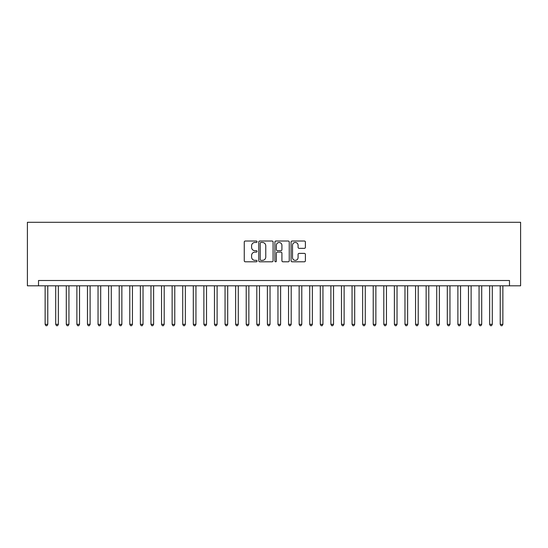 <?xml version="1.0" encoding="UTF-8"?>
<svg xmlns="http://www.w3.org/2000/svg" width="548" height="548" viewBox="0 0 548 548"><rect width="100%" height="100%" fill="white"/><g stroke="black" fill="none" stroke-linecap="round" stroke-linejoin="round"><path stroke-width="0.82" d="M257.067 241.743A0.726 0.726 0 0 0 256.341 241.017L245.299 241.017A1.041 1.041 0 0 0 244.264 242.052L244.264 260.752A1.041 1.041 0 0 0 245.299 261.793L256.341 261.793A0.726 0.726 0 0 0 257.067 261.067A0.726 0.726 0 0 0 256.341 260.341L254.909 260.341A3.322 3.322 0 0 1 251.587 257.012L251.587 255.457A3.322 3.322 0 0 1 254.909 252.128L256.341 252.128A0.726 0.726 0 0 0 257.067 251.402A0.726 0.726 0 0 0 256.341 250.676L254.909 250.676A3.322 3.322 0 0 1 251.587 247.354L251.587 245.792A3.322 3.322 0 0 1 254.909 242.469L256.341 242.469A0.726 0.726 0 0 0 257.067 241.743M304.359 248.34A1.041 1.041 0 0 0 305.4 247.299L305.4 242.052A1.041 1.041 0 0 0 304.359 241.017L292.105 241.017A1.041 1.041 0 0 0 291.063 242.052L291.063 260.752A1.041 1.041 0 0 0 292.105 261.793L304.359 261.793A1.041 1.041 0 0 0 305.4 260.752L305.4 254.416A1.041 1.041 0 0 0 304.359 253.375L299.112 253.375A1.041 1.041 0 0 0 298.078 254.416L298.078 257.56A2.781 2.781 0 0 1 295.297 260.341A2.781 2.781 0 0 1 292.516 257.56L292.516 245.251A2.781 2.781 0 0 1 295.297 242.469A2.781 2.781 0 0 1 298.078 245.251L298.078 247.299A1.041 1.041 0 0 0 299.112 248.34L304.359 248.34M509.489 285.803L520.6 285.803L520.6 222.296L27.4 222.296L27.4 285.803L509.489 285.803L509.489 280.508L38.511 280.508L38.511 285.803M273.089 242.052A1.041 1.041 0 0 0 272.055 241.017L259.793 241.017A1.041 1.041 0 0 0 258.752 242.052L258.752 260.752A1.041 1.041 0 0 0 259.793 261.793L272.055 261.793A1.041 1.041 0 0 0 273.089 260.752L273.089 242.052M275.945 241.017L288.207 241.017A1.041 1.041 0 0 1 289.248 242.052L289.248 260.752A1.041 1.041 0 0 1 288.207 261.793L282.96 261.793A1.041 1.041 0 0 1 281.919 260.752L281.919 253.169A1.041 1.041 0 0 0 280.884 252.128L277.404 252.128A1.041 1.041 0 0 0 276.363 253.169L276.363 261.067A0.726 0.726 0 0 1 275.637 261.793A0.726 0.726 0 0 1 274.911 261.067L274.911 242.052A1.041 1.041 0 0 1 275.945 241.017M260.937 242.469A0.726 0.726 0 0 0 260.211 243.196L260.211 259.608A0.726 0.726 0 0 0 260.937 260.341L262.444 260.341A3.322 3.322 0 0 0 265.766 257.012L265.766 245.792A3.322 3.322 0 0 0 262.444 242.469L260.937 242.469M281.919 245.299A2.781 2.781 0 0 0 279.144 242.524A2.781 2.781 0 0 0 276.363 245.299L276.363 249.635A1.041 1.041 0 0 0 277.404 250.676L280.884 250.676A1.041 1.041 0 0 0 281.919 249.635L281.919 245.299M45.128 285.803L45.128 324.327L47.772 324.327L47.772 285.803M47.772 324.327L46.977 325.704L45.922 325.704L45.128 324.327M55.711 285.803L55.711 324.327L58.355 324.327L58.355 285.803M58.355 324.327L57.561 325.704L56.506 325.704L55.711 324.327M66.294 285.803L66.294 324.327L68.938 324.327L68.938 285.803M68.938 324.327L68.144 325.704L67.089 325.704L66.294 324.327M76.878 285.803L76.878 324.327L79.522 324.327L79.522 285.803M79.522 324.327L78.734 325.704L77.672 325.704L76.878 324.327M87.461 285.803L87.461 324.327L90.112 324.327L90.112 285.803M90.112 324.327L89.317 325.704L88.255 325.704L87.461 324.327M98.044 285.803L98.044 324.327L100.695 324.327L100.695 285.803M100.695 324.327L99.9 325.704L98.839 325.704L98.044 324.327M108.627 285.803L108.627 324.327L111.278 324.327L111.278 285.803M111.278 324.327L110.484 325.704L109.422 325.704L108.627 324.327M119.211 285.803L119.211 324.327L121.862 324.327L121.862 285.803M121.862 324.327L121.067 325.704L120.005 325.704L119.211 324.327M129.794 285.803L129.794 324.327L132.445 324.327L132.445 285.803M132.445 324.327L131.65 325.704L130.588 325.704L129.794 324.327M140.384 285.803L140.384 324.327L143.028 324.327L143.028 285.803M143.028 324.327L142.233 325.704L141.172 325.704L140.384 324.327M150.967 285.803L150.967 324.327L153.611 324.327L153.611 285.803M153.611 324.327L152.817 325.704L151.762 325.704L150.967 324.327M161.55 285.803L161.55 324.327L164.195 324.327L164.195 285.803M164.195 324.327L163.4 325.704L162.345 325.704L161.55 324.327M172.134 285.803L172.134 324.327L174.778 324.327L174.778 285.803M174.778 324.327L173.983 325.704L172.928 325.704L172.134 324.327M182.717 285.803L182.717 324.327L185.361 324.327L185.361 285.803M185.361 324.327L184.566 325.704L183.512 325.704L182.717 324.327M193.3 285.803L193.3 324.327L195.944 324.327L195.944 285.803M195.944 324.327L195.15 325.704L194.095 325.704L193.3 324.327M203.883 285.803L203.883 324.327L206.528 324.327L206.528 285.803M206.528 324.327L205.733 325.704L204.678 325.704L203.883 324.327M214.467 285.803L214.467 324.327L217.111 324.327L217.111 285.803M217.111 324.327L216.316 325.704L215.261 325.704L214.467 324.327M225.05 285.803L225.05 324.327L227.694 324.327L227.694 285.803M227.694 324.327L226.899 325.704L225.845 325.704L225.05 324.327M235.633 285.803L235.633 324.327L238.277 324.327L238.277 285.803M238.277 324.327L237.49 325.704L236.428 325.704L235.633 324.327M246.216 285.803L246.216 324.327L248.861 324.327L248.861 285.803M248.861 324.327L248.073 325.704L247.011 325.704L246.216 324.327M256.8 285.803L256.8 324.327L259.451 324.327L259.451 285.803M259.451 324.327L258.656 325.704L257.594 325.704L256.8 324.327M267.383 285.803L267.383 324.327L270.034 324.327L270.034 285.803M270.034 324.327L269.239 325.704L268.178 325.704L267.383 324.327M277.966 285.803L277.966 324.327L280.617 324.327L280.617 285.803M280.617 324.327L279.823 325.704L278.761 325.704L277.966 324.327M288.549 285.803L288.549 324.327L291.2 324.327L291.2 285.803M291.2 324.327L290.406 325.704L289.344 325.704L288.549 324.327M299.139 285.803L299.139 324.327L301.784 324.327L301.784 285.803M301.784 324.327L300.989 325.704L299.927 325.704L299.139 324.327M309.723 285.803L309.723 324.327L312.367 324.327L312.367 285.803M312.367 324.327L311.572 325.704L310.511 325.704L309.723 324.327M320.306 285.803L320.306 324.327L322.95 324.327L322.95 285.803M322.95 324.327L322.156 325.704L321.101 325.704L320.306 324.327M330.889 285.803L330.889 324.327L333.533 324.327L333.533 285.803M333.533 324.327L332.739 325.704L331.684 325.704L330.889 324.327M341.473 285.803L341.473 324.327L344.117 324.327L344.117 285.803M344.117 324.327L343.322 325.704L342.267 325.704L341.473 324.327M352.056 285.803L352.056 324.327L354.7 324.327L354.7 285.803M354.7 324.327L353.905 325.704L352.85 325.704L352.056 324.327M362.639 285.803L362.639 324.327L365.283 324.327L365.283 285.803M365.283 324.327L364.489 325.704L363.434 325.704L362.639 324.327M373.222 285.803L373.222 324.327L375.866 324.327L375.866 285.803M375.866 324.327L375.072 325.704L374.017 325.704L373.222 324.327M383.805 285.803L383.805 324.327L386.45 324.327L386.45 285.803M386.45 324.327L385.655 325.704L384.6 325.704L383.805 324.327M394.389 285.803L394.389 324.327L397.033 324.327L397.033 285.803M397.033 324.327L396.238 325.704L395.183 325.704L394.389 324.327M404.972 285.803L404.972 324.327L407.616 324.327L407.616 285.803M407.616 324.327L406.828 325.704L405.767 325.704L404.972 324.327M415.555 285.803L415.555 324.327L418.206 324.327L418.206 285.803M418.206 324.327L417.412 325.704L416.35 325.704L415.555 324.327M426.139 285.803L426.139 324.327L428.789 324.327L428.789 285.803M428.789 324.327L427.995 325.704L426.933 325.704L426.139 324.327M436.722 285.803L436.722 324.327L439.373 324.327L439.373 285.803M439.373 324.327L438.578 325.704L437.516 325.704L436.722 324.327M447.305 285.803L447.305 324.327L449.956 324.327L449.956 285.803M449.956 324.327L449.161 325.704L448.1 325.704L447.305 324.327M457.888 285.803L457.888 324.327L460.539 324.327L460.539 285.803M460.539 324.327L459.745 325.704L458.683 325.704L457.888 324.327M468.478 285.803L468.478 324.327L471.122 324.327L471.122 285.803M471.122 324.327L470.328 325.704L469.266 325.704L468.478 324.327M479.062 285.803L479.062 324.327L481.706 324.327L481.706 285.803M481.706 324.327L480.911 325.704L479.856 325.704L479.062 324.327M489.645 285.803L489.645 324.327L492.289 324.327L492.289 285.803M492.289 324.327L491.494 325.704L490.439 325.704L489.645 324.327M500.228 285.803L500.228 324.327L502.872 324.327L502.872 285.803M502.872 324.327L502.078 325.704L501.023 325.704L500.228 324.327"/></g></svg>
